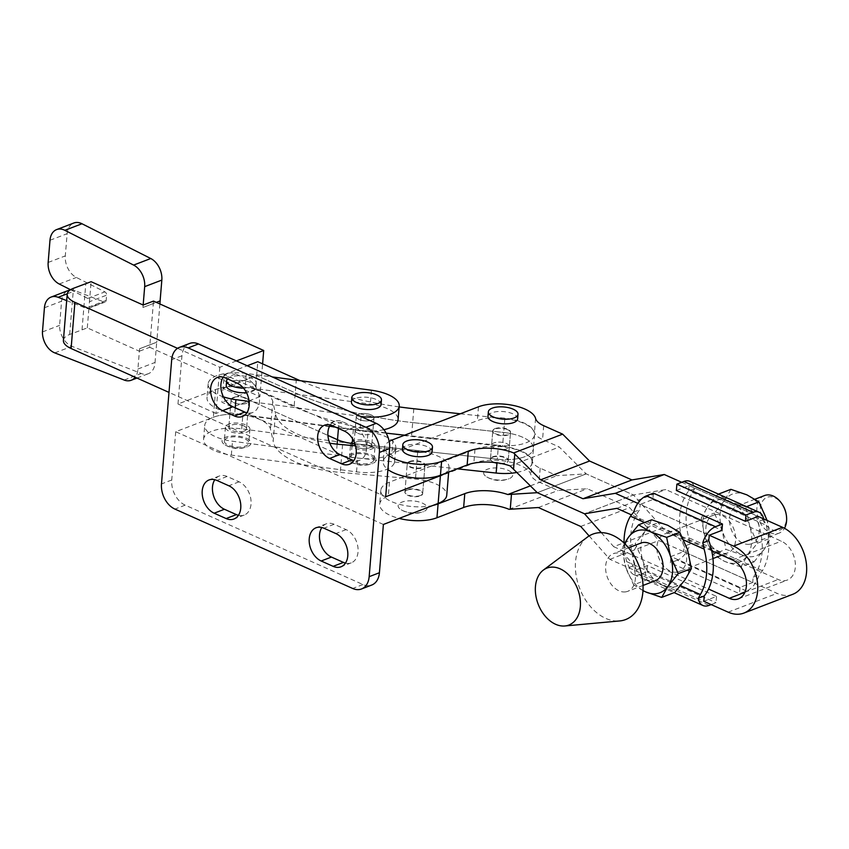 <?xml version="1.0" encoding="UTF-8"?>
<svg xmlns="http://www.w3.org/2000/svg" width="849" height="849" viewBox="0 0 849 849"><rect width="100%" height="100%" fill="white"/><g stroke="black" fill="none" stroke-linecap="round" stroke-linejoin="round"><path stroke-width="0.64" stroke-dasharray="4.25 3.18" d="M245.934 398.107A8.893 3.661 4.7 0 0 236.5 396.791A8.893 3.661 4.7 0 0 231.077 399.677A8.893 3.661 4.7 0 0 233.953 402.713A8.893 3.661 4.7 0 0 243.387 404.028A8.893 3.661 4.7 0 0 248.81 401.142A8.893 3.661 4.7 0 0 245.934 398.107M243.652 425.816A8.893 3.661 4.7 0 0 234.228 424.5A8.893 3.661 4.7 0 0 228.795 427.397A8.893 3.661 4.7 0 0 231.681 430.422A8.893 3.661 4.7 0 0 241.105 431.738A8.893 3.661 4.7 0 0 246.539 428.851A8.893 3.661 4.7 0 0 243.652 425.816M371.119 414.896A8.893 3.661 4.7 0 0 361.685 413.58A8.893 3.661 4.7 0 0 356.262 416.466A8.893 3.661 4.7 0 0 359.138 419.502A8.893 3.661 4.7 0 0 368.572 420.817A8.893 3.661 4.7 0 0 373.995 417.931A8.893 3.661 4.7 0 0 371.119 414.896A8.893 3.661 -175.3 0 1 373.995 417.931A8.893 3.661 -175.3 0 1 368.562 420.817A8.893 3.661 -175.3 0 1 359.127 419.491A8.893 3.661 -175.3 0 1 356.262 416.466A8.893 3.661 -175.3 0 1 361.695 413.58A8.893 3.661 -175.3 0 1 371.13 414.906M368.837 442.605A8.893 3.661 4.7 0 0 359.414 441.289A8.893 3.661 4.7 0 0 353.98 444.186A8.893 3.661 4.7 0 0 356.867 447.211A8.893 3.661 4.7 0 0 366.29 448.527A8.893 3.661 4.7 0 0 371.713 445.64A8.893 3.661 4.7 0 0 368.837 442.605A8.893 3.661 4.7 0 0 359.414 441.289A8.893 3.661 4.7 0 0 353.98 444.186A8.893 3.661 4.7 0 0 356.845 447.211A8.893 3.661 4.7 0 0 366.28 448.527A8.893 3.661 4.7 0 0 371.713 445.64A8.893 3.661 4.7 0 0 368.848 442.616M351.444 402.129A14.868 6.123 -175.3 0 1 355.317 398.457A14.868 6.123 -175.3 0 1 371.862 398.043A14.868 6.123 -175.3 0 1 381.084 404.559M329.529 426.24L234.759 413.527A33.047 13.605 -175.3 0 1 207.007 397.703A33.047 13.605 -175.3 0 1 245.128 387.293L370.313 404.082A33.047 13.605 -175.3 0 1 398.064 419.905M227.521 378.887A14.868 6.123 -175.3 0 1 230.514 377.052A14.868 6.123 -175.3 0 1 247.059 376.638A14.868 6.123 -175.3 0 1 256.281 383.154A14.868 6.123 -175.3 0 1 252.408 386.826A14.868 6.123 -175.3 0 1 243.514 388.152M226.258 385.34A14.868 6.123 -175.3 0 1 230.143 381.668A14.868 6.123 -175.3 0 1 246.688 381.254A14.868 6.123 -175.3 0 1 255.91 387.77A14.868 6.123 -175.3 0 1 252.026 391.442A14.868 6.123 -175.3 0 1 246.465 392.641M223.404 396.854A33.047 13.605 -175.3 0 1 208.143 383.844A33.047 13.605 -175.3 0 1 246.263 373.443L272.253 376.924M360.645 416.403L249.128 401.439M383.886 429.69A33.047 13.605 -175.3 0 1 359.944 430.316L335.281 427.005M394.254 463.13A33.047 13.605 -175.3 0 1 356.527 471.885L231.342 455.096A33.047 13.605 -175.3 0 1 203.59 439.273A33.047 13.605 -175.3 0 1 241.71 428.862L366.895 445.651A33.047 13.605 -175.3 0 1 394.647 461.474A33.047 13.605 -175.3 0 1 394.254 463.13M395.401 449.28A33.047 13.605 -175.3 0 1 357.662 458.025L232.488 441.236A33.047 13.605 -175.3 0 1 204.726 425.413A33.047 13.605 -175.3 0 1 242.846 415.002L368.031 431.791A33.047 13.605 -175.3 0 1 395.783 447.614A33.047 13.605 -175.3 0 1 395.401 449.28M350.754 443.284A12.279 5.052 4.7 0 0 350.616 443.9A12.279 5.052 4.7 0 0 361.674 449.874A12.279 5.052 4.7 0 0 374.94 446.532A12.279 5.052 4.7 0 0 375.088 445.916A12.279 5.052 4.7 0 0 364.019 439.952A12.279 5.052 4.7 0 0 350.754 443.284M373.804 460.391A12.279 5.052 -175.3 0 1 360.538 463.734A12.279 5.052 -175.3 0 1 349.47 457.76A12.279 5.052 -175.3 0 1 349.618 457.144A12.279 5.052 -175.3 0 1 362.884 453.801A12.279 5.052 -175.3 0 1 373.953 459.776A12.279 5.052 -175.3 0 1 373.804 460.391M246.316 438.211A14.55 5.985 -175.3 0 1 247.271 446.744A14.55 5.985 -175.3 0 1 226.736 445.746A14.55 5.985 -175.3 0 1 225.155 444.929A14.55 5.985 -175.3 0 1 226.641 436.906A14.55 5.985 -175.3 0 1 246.316 438.211M371.501 455A14.55 5.985 -175.3 0 1 372.456 463.533A14.55 5.985 -175.3 0 1 351.921 462.525A14.55 5.985 -175.3 0 1 350.329 461.718A14.55 5.985 -175.3 0 1 351.815 453.695A14.55 5.985 -175.3 0 1 371.501 455M224.433 440.355A12.279 5.052 -175.3 0 1 237.699 437.012A12.279 5.052 -175.3 0 1 248.768 442.987A12.279 5.052 -175.3 0 1 248.619 443.603A12.279 5.052 -175.3 0 1 235.353 446.945A12.279 5.052 -175.3 0 1 224.285 440.971A12.279 5.052 -175.3 0 1 224.433 440.355M249.755 429.743A12.279 5.052 4.7 0 0 249.903 429.127A12.279 5.052 4.7 0 0 238.834 423.163A12.279 5.052 4.7 0 0 225.569 426.495A12.279 5.052 4.7 0 0 225.431 427.111A12.279 5.052 4.7 0 0 236.489 433.086A12.279 5.052 4.7 0 0 249.755 429.743M492.76 457.229A8.893 3.661 -175.3 0 1 502.661 456.985A8.893 3.661 -175.3 0 1 508.18 460.88A8.893 3.661 -175.3 0 1 505.855 463.076A8.893 3.661 -175.3 0 1 495.954 463.321A8.893 3.661 -175.3 0 1 490.435 459.426A8.893 3.661 -175.3 0 1 492.76 457.229M495.116 428.596A8.893 3.661 -175.3 0 1 505.017 428.342A8.893 3.661 -175.3 0 1 510.525 432.247A8.893 3.661 -175.3 0 1 508.211 434.444A8.893 3.661 -175.3 0 1 498.31 434.688A8.893 3.661 -175.3 0 1 492.791 430.793A8.893 3.661 -175.3 0 1 495.116 428.596M407.223 490.106A8.893 3.661 -175.3 0 1 417.124 489.862A8.893 3.661 -175.3 0 1 422.643 493.757A8.893 3.661 -175.3 0 1 420.319 495.954A8.893 3.661 -175.3 0 1 410.417 496.198A8.893 3.661 -175.3 0 1 404.899 492.303A8.893 3.661 -175.3 0 1 407.223 490.106M409.579 461.474A8.893 3.661 -175.3 0 1 419.48 461.23A8.893 3.661 -175.3 0 1 424.988 465.125A8.893 3.661 -175.3 0 1 422.675 467.321A8.893 3.661 -175.3 0 1 412.773 467.566A8.893 3.661 -175.3 0 1 407.255 463.671A8.893 3.661 -175.3 0 1 409.579 461.474M402.84 510.652A14.55 5.985 4.7 0 0 423.375 511.66A14.55 5.985 4.7 0 0 422.42 503.128A14.55 5.985 4.7 0 0 402.744 501.823A14.55 5.985 4.7 0 0 401.259 509.835A14.55 5.985 4.7 0 0 402.84 510.652M507.957 470.24A14.55 5.985 -175.3 0 1 508.912 478.783A14.55 5.985 -175.3 0 1 488.377 477.775A14.55 5.985 -175.3 0 1 486.795 476.958A14.55 5.985 -175.3 0 1 488.281 468.935A14.55 5.985 -175.3 0 1 507.957 470.24M517.625 418.875A14.868 6.123 4.7 0 0 508.402 412.359A14.868 6.123 4.7 0 0 491.858 412.773A14.868 6.123 4.7 0 0 487.973 416.445M432.905 505.442A33.047 13.605 -175.3 0 1 391.527 501.579A33.047 13.605 -175.3 0 1 380.83 490.319A33.047 13.605 -175.3 0 1 389.447 482.168L474.984 449.291A33.047 13.605 -175.3 0 1 509.623 447.901A33.047 13.605 -175.3 0 1 532.09 460.975A25.428 10.464 4.7 0 0 540.197 468.181L556.923 475.652L586.203 473.88L633.46 494.988L584.536 513.794L633.46 494.988L665.796 489.555L781.367 541.174A21.098 14.624 69 0 1 795.322 567.27A21.098 14.624 69 0 1 787.363 580.037A21.098 14.624 69 0 1 778.215 579.506L662.644 527.887L633.46 494.988L586.203 473.88L559.279 447.009L542.553 439.538A25.428 10.464 -175.3 0 1 534.446 432.332A33.047 13.605 4.7 0 0 511.979 419.268A33.047 13.605 4.7 0 0 477.34 420.658L391.803 453.536A33.047 13.605 4.7 0 0 383.186 461.686A33.047 13.605 4.7 0 0 387.908 469.518M389.447 482.168L388.311 496.028A33.047 13.605 4.7 0 0 379.694 504.179A33.047 13.605 4.7 0 0 390.391 515.439A33.047 13.605 4.7 0 0 399.157 518.41M402.447 449.323A14.868 6.123 -175.3 0 1 406.321 445.651A14.868 6.123 -175.3 0 1 422.866 445.237A14.868 6.123 -175.3 0 1 432.088 451.764M616.873 508.36L665.796 489.555M711.685 550.704L631.338 514.823M601.251 532.641L613.721 546.692L623.824 542.808M624.036 542.734L662.644 527.887M613.721 546.692L708.533 589.036M681.705 482.296L758.157 516.436L757.722 521.764A56.13 38.905 -111 0 1 753.169 577.15L752.734 582.488L683.657 551.638L670.922 556.53L739.999 587.381L752.734 582.488M792.839 594.268A36.358 25.194 69 0 1 777.079 593.355L658.835 540.548L629.65 507.649L587.285 488.727L558.005 490.499L539.051 482.03A25.428 10.464 -175.3 0 1 530.943 474.824A33.047 13.605 4.7 0 0 508.487 461.76A33.047 13.605 4.7 0 0 473.848 463.151L388.311 496.028M389.044 455.658A33.047 13.605 -175.3 0 1 384.321 447.837A33.047 13.605 -175.3 0 1 389.192 441.48M589.132 535.942L609.9 559.353L703.8 601.294L716.535 596.401L647.458 565.551L634.723 570.443L703.8 601.294M653.401 493.173L652.881 499.509L640.157 504.402L709.233 535.241L637.801 503.34M537.279 492.685L586.203 473.88L537.279 492.685M530.413 485.84L556.923 475.652M509.06 509.315L558.005 490.499M538.362 507.532L587.285 488.727M580.727 526.454L629.65 507.649M609.9 559.353L658.835 540.548M510.143 465.899L559.279 447.009M409.536 461.93A8.893 3.661 -175.3 0 1 419.438 461.686A8.893 3.661 -175.3 0 1 424.956 465.592A8.893 3.661 -175.3 0 1 422.632 467.778A8.893 3.661 -175.3 0 1 412.741 468.032A8.893 3.661 -175.3 0 1 407.223 464.127A8.893 3.661 -175.3 0 1 409.536 461.93M420.361 495.498A8.893 3.661 -175.3 0 1 410.46 495.742A8.893 3.661 -175.3 0 1 404.941 491.836A8.893 3.661 -175.3 0 1 407.265 489.64A8.893 3.661 -175.3 0 1 417.156 489.395A8.893 3.661 -175.3 0 1 422.675 493.301A8.893 3.661 -175.3 0 1 420.361 495.498M233.401 397.491A8.893 3.661 -175.3 0 1 243.292 397.236A8.893 3.661 -175.3 0 1 248.81 401.142A8.893 3.661 -175.3 0 1 246.497 403.339A8.893 3.661 -175.3 0 1 236.595 403.583A8.893 3.661 -175.3 0 1 231.077 399.677A8.893 3.661 -175.3 0 1 233.401 397.491M244.215 431.048A8.893 3.661 -175.3 0 1 234.313 431.292A8.893 3.661 -175.3 0 1 228.795 427.397A8.893 3.661 -175.3 0 1 231.119 425.2A8.893 3.661 -175.3 0 1 241.02 424.946A8.893 3.661 -175.3 0 1 246.539 428.851A8.893 3.661 -175.3 0 1 244.215 431.048M329.773 443.199A68.652 28.25 -175.3 0 1 275.447 413.474L273.166 441.183A68.652 28.25 -175.3 0 0 340.3 472.373L415.458 479.059A33.047 13.605 -175.3 0 1 446.744 495.275M385.669 496.761L177.982 404.018L215.625 389.553A33.047 13.605 -175.3 0 1 250.434 388.195A33.047 13.605 -175.3 0 1 272.762 401.386L275.447 413.474M355.529 445.821L417.74 451.35A33.047 13.605 -175.3 0 1 449.025 467.566A33.047 13.605 -175.3 0 1 444.526 473.689M177.982 404.018L181.951 355.752A20.334 14.093 69 0 1 189.624 343.452M342.572 444.664L340.3 472.373M223.245 377.168A18.052 12.512 69 0 1 227.723 373.486A18.052 12.512 69 0 1 235.544 373.942L247.515 379.291A18.052 12.512 69 0 1 259.253 396.441A18.052 12.512 69 0 1 252.652 412.529A18.052 12.512 69 0 1 246.857 412.784M330.272 424.967A18.052 12.512 69 0 1 334.739 421.284A18.052 12.512 69 0 1 342.572 421.73L354.542 427.079A18.052 12.512 69 0 1 366.269 444.229A18.052 12.512 69 0 1 359.668 460.328A18.052 12.512 69 0 1 353.874 460.583M383.387 524.47L175.711 431.727L213.343 417.262A33.047 13.605 -175.3 0 1 248.152 415.904A33.047 13.605 -175.3 0 1 270.481 429.095L273.166 441.183M175.711 431.727L171.742 479.993A20.334 14.093 -111 0 0 185.188 505.144L362.937 584.526A20.334 14.093 -111 0 0 371.745 585.035M238.431 515.322A18.052 12.512 -111 0 0 244.215 515.067A18.052 12.512 -111 0 0 250.826 498.968A18.052 12.512 -111 0 0 239.089 481.818L227.118 476.469A18.052 12.512 -111 0 0 219.297 476.013A18.052 12.512 -111 0 0 214.818 479.706M345.447 563.11A18.052 12.512 -111 0 0 351.242 562.855A18.052 12.512 -111 0 0 357.843 546.767A18.052 12.512 -111 0 0 346.116 529.617L334.135 524.268A18.052 12.512 -111 0 0 326.313 523.812A18.052 12.512 -111 0 0 321.845 527.494M786.142 514.038A17.617 12.215 69 0 1 777.833 530.657A17.617 12.215 69 0 1 761.171 515.375A17.617 12.215 69 0 1 769.056 496.782A17.617 12.215 69 0 1 782.661 504.975M764.503 495.561A20.164 13.977 -111 0 0 758.146 517.837A20.164 13.977 -111 0 0 776.761 533.756A20.164 13.977 -111 0 0 778.968 533.193A20.164 13.977 -111 0 0 784.455 528.28M749.455 544.251A20.164 13.977 -111 0 0 751.662 543.689A20.164 13.977 -111 0 0 758.019 521.403A20.164 13.977 -111 0 0 739.405 505.484A20.164 13.977 -111 0 0 737.197 506.046A20.164 13.977 -111 0 0 730.84 528.333A20.164 13.977 -111 0 0 749.455 544.251M715.728 514.59A20.164 13.977 69 0 1 734.343 530.508A20.164 13.977 69 0 1 727.986 552.784A20.164 13.977 69 0 1 725.778 553.357A20.164 13.977 69 0 1 707.164 537.438A20.164 13.977 69 0 1 713.521 515.152A20.164 13.977 69 0 1 715.728 514.59M676.855 572.162A20.164 13.977 -111 0 0 679.062 571.6A20.164 13.977 -111 0 0 685.419 549.314A20.164 13.977 -111 0 0 666.805 533.395A20.164 13.977 -111 0 0 664.597 533.957A20.164 13.977 -111 0 0 658.24 556.244A20.164 13.977 -111 0 0 676.855 572.162M655.386 580.695A20.164 13.977 69 0 1 653.178 581.257A20.164 13.977 69 0 1 634.564 565.338A20.164 13.977 69 0 1 640.921 543.063M625.533 591.88A20.164 13.977 -111 0 0 627.74 591.318A20.164 13.977 -111 0 0 634.097 569.042A20.164 13.977 -111 0 0 615.483 553.124A20.164 13.977 -111 0 0 613.275 553.686A20.164 13.977 -111 0 0 606.918 575.972A20.164 13.977 -111 0 0 625.533 591.88M624.036 543.01A56.13 38.905 -111 0 0 626.711 561.645L629.162 567.419A18.307 10.835 114.1 0 0 633.853 574.646A18.307 10.835 114.1 0 0 639.955 574.561L709.032 605.411M629.162 567.419L635.169 565.116A56.13 38.905 69 0 1 630.818 534.456A56.13 38.905 69 0 1 639.721 509.729L640.157 504.402M730.872 489.342L724.6 500.454L714.359 513.093L722.138 530.476L725.937 549.377L741.962 554.885L754.018 561.921L740.89 566.973L747.152 555.862A33.047 22.902 69 0 1 741.347 561.263L688.772 537.788A56.13 38.905 69 0 1 686.31 513.125A56.13 38.905 69 0 1 692.508 492.335L694.652 488.61A18.307 10.835 114.1 0 0 689.95 481.383M694.652 488.61L688.645 490.924A56.13 38.905 -111 0 0 679.741 515.651A56.13 38.905 -111 0 0 684.092 546.3L683.657 551.638M745.825 506.927L729.79 501.419L717.734 494.394L707.493 507.023A33.047 22.902 69 0 1 713.298 501.621A33.047 22.902 69 0 1 729.79 501.419A33.047 22.902 69 0 1 745.093 515.821A33.047 22.902 69 0 1 749.625 525.839L745.825 506.927L746.536 506.651M692.508 492.335L766.18 525.234A56.13 38.905 69 0 1 762.444 570.687L759.176 574.847A18.307 10.835 -65.9 0 1 746.462 591.021L739.479 593.706L670.402 562.855L670.922 556.53M717.734 494.394L718.456 494.118M701.221 518.134L705.031 537.046A33.047 22.902 69 0 1 707.493 507.023L701.221 518.134L714.359 513.093M740.89 566.973L724.855 561.465A33.047 22.902 69 0 1 709.562 547.074A33.047 22.902 69 0 1 705.031 537.046L712.799 554.429L725.937 549.377M762.444 570.687L741.347 561.263A33.047 22.902 69 0 1 724.855 561.465L712.799 554.429M754.018 561.921L764.259 549.282L770.531 538.17L767.093 520.426M757.393 543.222L749.625 525.839A33.047 22.902 69 0 1 747.152 555.862L757.393 543.222L770.531 538.17M746.897 494.85A33.047 22.902 -111 0 0 724.6 500.454A33.047 22.902 -111 0 0 722.138 530.476A33.047 22.902 69 0 0 741.962 554.885A33.047 22.902 -111 0 0 764.259 549.282A33.047 22.902 -111 0 0 766.732 519.27A33.047 22.902 -111 0 0 746.897 494.85M676.356 490.478L689.08 485.586L758.157 516.436M688.645 490.924L689.08 485.586M763.622 518.877A18.307 10.835 -65.9 0 1 763.729 519.461L766.18 525.234M746.462 591.021L677.385 560.17A18.307 10.835 114.1 0 0 690.099 543.997L684.092 546.3M688.772 537.788L690.099 543.997M763.729 519.461L757.722 521.764M677.385 560.17L670.402 562.855M739.999 587.381L739.479 593.706M753.169 577.15L759.176 574.847M652.881 499.509L721.958 530.349M626.711 561.645L647.5 570.931A33.047 22.902 69 0 1 642.958 560.902L646.758 579.814L662.793 585.322A33.047 22.902 69 0 1 647.5 570.931L680.569 585.693M651.703 519.768L645.431 530.88A33.047 22.902 -111 0 0 642.958 560.902L635.19 543.519L645.431 530.88A33.047 22.902 -111 0 1 651.236 525.478L644.582 522.506M635.169 565.116L634.723 570.443M683.763 540.006L651.236 525.478A33.047 22.902 -111 0 1 667.728 525.276A33.047 22.902 -111 0 1 683.021 539.677A33.047 22.902 -111 0 1 687.563 549.696A33.047 22.902 -111 0 1 685.09 579.718A33.047 22.902 69 0 1 679.285 585.12A33.047 22.902 -111 0 1 662.793 585.322L674.849 592.358M647.458 565.551L646.938 571.876L639.955 574.561M711.175 604.584L716.015 602.726L716.535 596.401M646.938 571.876L716.015 602.726M633.715 512.032L639.721 509.729M642.99 590.501A33.047 22.902 69 0 1 625.851 567.482L633.63 584.865L646.758 579.814M642.98 590.617L633.63 584.865M624.546 543.498L622.052 548.571L625.851 567.482A33.047 22.902 69 0 1 625.151 544.082M622.052 548.571L635.19 543.519M587.412 537.109A45.761 31.71 -111 0 0 579.612 588.219A45.761 31.71 -111 0 0 619.632 620.948M357.981 433.351A8.893 3.661 4.7 0 0 367.415 434.677A8.893 3.661 4.7 0 0 372.86 431.78A8.893 3.661 4.7 0 0 369.994 428.756A8.893 3.661 -175.3 0 1 372.86 431.78A8.893 3.661 -175.3 0 1 367.415 434.677A8.893 3.661 -175.3 0 1 357.981 433.351A8.893 3.661 -175.3 0 1 355.115 430.326A8.893 3.661 4.7 0 0 357.981 433.351M506.482 443.539A8.893 3.661 -175.3 0 1 509.358 446.563A8.893 3.661 -175.3 0 1 503.913 449.45A8.893 3.661 -175.3 0 1 494.479 448.134A8.893 3.661 4.7 0 0 503.913 449.461A8.893 3.661 4.7 0 0 509.358 446.563A8.893 3.661 4.7 0 0 506.482 443.539A8.893 3.661 4.7 0 0 497.058 442.212A8.893 3.661 4.7 0 0 491.613 445.109A8.893 3.661 4.7 0 0 494.479 448.134A8.893 3.661 -175.3 0 1 491.613 445.109A8.893 3.661 -175.3 0 1 497.058 442.212A8.893 3.661 -175.3 0 1 506.482 443.539M507.628 429.69A8.893 3.661 -175.3 0 1 510.493 432.703A8.893 3.661 -175.3 0 1 505.059 435.601A8.893 3.661 -175.3 0 1 495.625 434.274A8.893 3.661 -175.3 0 1 492.76 431.25A8.893 3.661 -175.3 0 1 498.193 428.363A8.893 3.661 -175.3 0 1 507.628 429.69M493.343 461.983A8.893 3.661 4.7 0 0 502.778 463.31A8.893 3.661 4.7 0 0 508.211 460.423A8.893 3.661 4.7 0 0 505.346 457.399A8.893 3.661 4.7 0 0 495.912 456.072A8.893 3.661 4.7 0 0 490.478 458.959A8.893 3.661 4.7 0 0 493.343 461.983M63.41 340.396A23.899 9.838 -175.3 0 1 69.671 334.485L87.309 327.873L139.374 351.21L137.909 369.018A17.649 12.204 69.1 0 1 137.867 369.591A17.649 12.204 69.1 0 1 135.171 377.232M137.909 369.018L155.049 362.459A17.649 12.204 69.1 0 1 155.017 363.032A17.649 12.204 69.1 0 1 148.363 373.709A17.649 12.204 69.1 0 1 141.327 373.496L71.942 346.328A17.649 12.204 69.1 0 1 59.6 325.369L61.584 301.193A17.649 12.204 69.1 0 1 68.249 290.517M296.386 379.004L294.104 406.713L255.517 389.415L256.653 375.555L295.24 392.854A203.389 83.701 4.7 0 0 412.678 422.59A203.389 83.701 -175.3 0 1 295.24 392.854L256.653 375.555L223.043 388.407L221.897 402.267L336.374 453.578A25.428 10.464 4.7 0 0 351.062 457.303L457.197 468.818M460.307 413.781L504.837 418.621A33.047 13.605 -175.3 0 1 534.562 434.688A33.047 13.605 -175.3 0 1 498.427 445.332L497.291 459.192L354.903 443.74L497.291 459.192A33.047 13.605 4.7 0 0 533.427 448.548A33.047 13.605 -175.3 0 1 497.291 459.192L496.994 462.79M504.837 418.621L503.69 432.481A33.047 13.605 -175.3 0 1 533.427 448.548A33.047 13.605 4.7 0 0 503.69 432.481L412.678 422.59L503.69 432.481L502.555 446.341L411.532 436.439A203.389 83.701 4.7 0 1 294.104 406.713M386.146 433.149L353.343 429.583A25.428 10.464 -175.3 0 1 338.655 425.869L224.178 374.558L223.043 388.407L327.926 435.431L223.043 388.407L256.653 375.555L257.788 361.706M159.899 303.974L156.757 342.221L139.576 348.759L139.374 351.21L149.7 347.283L153.298 303.549L156.354 302.382M87.309 327.873L89.028 306.967A2.696 1.868 69.1 0 1 88.009 308.601A2.696 1.868 69.1 0 1 86.938 308.569L104.087 302.011A2.696 1.868 69.1 0 0 105.159 302.042A2.696 1.868 69.1 0 0 106.178 300.408L106.613 295.176A2.696 1.868 69.1 0 0 104.915 291.876L76.378 277.453A17.649 12.204 69.1 0 1 65.309 255.889L67.135 233.698A17.649 12.204 69.1 0 1 73.789 223.022M66.678 300.631L86.938 308.569M70.541 289.721L87.776 298.434A2.696 1.868 69.1 0 1 89.463 301.724L91.108 281.688M139.374 351.21L139.565 348.759L156.715 342.2L155.049 362.459M142.972 307.476L143.173 305.024L142.972 307.476L153.298 303.549L153.499 301.098M142.961 307.465L156.312 302.361M106.178 300.408L89.028 306.967L89.463 301.724L106.613 295.176M70.053 290.05A17.649 12.204 69.1 0 1 75.285 290.729L104.087 302.011M42.45 331.927L59.6 325.369M255.517 389.415L221.897 402.267M149.7 347.283L259.9 396.685L262.596 363.86M236.425 360.921L219.795 367.288L177.526 348.334M259.9 396.685L215.996 413.474L219.795 367.288M224.178 374.558L247.218 365.749M82.024 329.762L85.813 283.577M215.996 413.474L169.004 392.408M404.686 435.166L498.427 445.332M516.967 472.415A33.047 13.605 4.7 0 0 532.281 462.397A33.047 13.605 4.7 0 0 502.555 446.341M399.136 406.904A203.389 83.701 -175.3 0 1 300.185 380.67M369.994 428.756A8.893 3.661 4.7 0 0 360.56 427.44A8.893 3.661 4.7 0 0 355.115 430.326A8.893 3.661 -175.3 0 1 360.56 427.429A8.893 3.661 -175.3 0 1 369.994 428.756M371.448 390.232L370.313 404.082M235.237 407.796L234.759 413.527M246.263 373.443L245.128 387.293M361.069 416.594L359.944 430.316M356.527 471.885L357.662 458.025M366.895 445.651L368.031 431.791M241.71 428.862L242.846 415.002M231.342 455.096L232.488 441.236M744.881 592.315L778.215 579.506M732.443 559.979L781.367 541.174M543.689 425.689L542.553 439.538M540.197 468.181L539.051 482.03M535.581 418.483L534.446 432.332M478.475 406.798L477.34 420.658M532.09 460.975L530.943 474.824M474.984 449.291L473.848 463.151M392.938 439.676L391.803 453.536M728.155 612.161L777.079 593.355M181.951 355.752L171.689 359.7M215.625 389.553L213.343 417.262M272.762 401.386L270.481 429.095M417.74 451.35L415.458 479.059M354.542 427.079L344.28 431.027M342.572 421.73L332.299 425.678M235.544 373.942L225.282 377.879M247.515 379.291L237.253 383.228M171.742 479.993L161.48 483.93M362.937 584.526L352.675 588.474M185.188 505.144L174.926 509.092M346.116 529.617L335.843 533.554M334.135 524.268L323.872 528.205M227.118 476.469L216.856 480.417M239.089 481.818L228.827 485.766M337.149 444.165L336.374 453.578M352.038 445.502L351.062 457.303M413.813 408.73L411.532 436.439M54.792 352.887L71.942 346.328M124.177 380.055L141.327 373.496M49.985 240.256L67.135 233.698M48.16 262.447L65.309 255.889M59.228 284.001L76.378 277.453M87.776 298.434L104.915 291.876M67.262 293.796L75.285 290.729M44.435 307.752L61.584 301.193M69.671 334.485L73.47 288.299M353.343 429.583L352.579 438.806M338.655 425.869L338.443 428.416M231.077 399.677L228.795 427.397L231.077 399.677M356.262 416.466L353.98 444.186L356.262 416.466M256.281 383.154L255.91 387.77M208.143 383.844L207.007 397.703M373.995 417.931L371.713 445.64L373.995 417.931M248.81 401.142L246.539 428.851L248.81 401.142M349.47 457.76L350.616 443.9M225.155 444.929A25.428 25.428 0 0 0 247.271 446.744M350.329 461.718A25.428 25.428 0 0 0 372.456 463.533M249.903 429.127L248.768 442.987M225.431 427.111L224.285 440.971M373.953 459.776L375.088 445.916M394.647 461.474L395.783 447.614M203.59 439.273L204.726 425.413M508.18 460.88L510.525 432.247M422.643 493.757L424.988 465.125M401.259 509.835A25.428 25.428 0 0 0 423.375 511.66M486.795 476.958A25.428 25.428 0 0 0 508.912 478.783M738.439 598.842L787.363 580.037M384.321 447.837L383.186 461.686M380.83 490.319L379.694 504.179M404.899 492.303L407.255 463.671M490.435 459.426L492.791 430.793M424.956 465.592L422.675 493.301M404.941 491.836L407.223 464.127M449.025 467.566L448.654 472.108M359.668 460.328L349.406 464.276M334.739 421.284L324.477 425.222M227.723 373.486L217.461 377.434M252.652 412.529L242.379 416.477M351.242 562.855L340.98 566.803M326.313 523.812L316.051 527.76M219.297 476.013L209.024 479.961M244.215 515.067L233.953 519.004M778.968 533.193L751.662 543.689M727.986 552.784L721.735 555.193M712.948 558.568L679.062 571.6M643.022 585.449L627.74 591.318M633.853 574.646L674.127 592.634M628.557 547.807L613.275 553.686M713.521 515.152L664.597 533.957M755.048 499.191L737.197 506.046M510.493 432.703L508.211 460.423M534.562 434.688L532.281 462.397M136.986 378.049L148.363 373.709M88.009 308.601L105.159 302.042M492.76 431.25L490.478 458.959"/><path stroke-width="1.27" d="M355.699 393.84A14.868 6.123 -175.3 0 1 372.244 393.427A14.868 6.123 -175.3 0 1 381.466 399.943A14.868 6.123 -175.3 0 1 377.593 403.615A14.868 6.123 -175.3 0 1 361.048 404.028A14.868 6.123 -175.3 0 1 351.826 397.502A14.868 6.123 -175.3 0 1 355.699 393.84M381.466 399.943L381.084 404.559A14.868 6.123 -175.3 0 1 377.211 408.231A14.868 6.123 -175.3 0 1 360.666 408.645A14.868 6.123 -175.3 0 1 351.444 402.129L351.826 397.502M272.253 376.924L371.448 390.232A33.047 13.605 -175.3 0 1 399.21 406.055A33.047 13.605 -175.3 0 1 398.818 407.711A33.047 13.605 -175.3 0 1 361.08 416.456L360.645 416.403M399.21 406.055L398.064 419.905A33.047 13.605 -175.3 0 1 397.672 421.56A33.047 13.605 -175.3 0 1 383.886 429.69M243.514 388.152A14.868 6.123 -175.3 0 1 226.641 380.713A14.868 6.123 -175.3 0 1 227.521 378.887M246.465 392.641A14.868 6.123 -175.3 0 1 226.258 385.34L226.641 380.713M249.128 401.439L235.905 399.667A33.047 13.605 -175.3 0 1 223.404 396.854M335.281 427.005L329.529 426.24M492.24 408.157A14.868 6.123 -175.3 0 1 508.784 407.743A14.868 6.123 -175.3 0 1 518.007 414.259A14.868 6.123 -175.3 0 1 514.123 417.931A14.868 6.123 -175.3 0 1 497.578 418.345A14.868 6.123 -175.3 0 1 488.355 411.829A14.868 6.123 -175.3 0 1 492.24 408.157M488.355 411.829L487.973 416.445A14.868 6.123 4.7 0 0 497.196 422.961A14.868 6.123 4.7 0 0 513.751 422.547A14.868 6.123 4.7 0 0 517.625 418.875L518.007 414.259M709.233 535.241L708.798 540.58A56.13 38.905 69 0 1 704.235 595.956L703.8 601.294L728.155 612.161A36.358 25.194 -111 0 0 743.915 613.074A36.358 25.194 -111 0 0 757.626 591.095A36.358 25.194 -111 0 0 733.578 546.119L709.233 535.241L721.958 530.349L722.478 524.024L653.401 493.173L646.429 495.858A18.307 10.835 114.1 0 0 633.715 512.032L630.446 516.192A56.13 38.905 -111 0 0 624.248 536.982A56.13 38.905 -111 0 0 624.036 543.01M752.936 512.318A18.307 10.835 -65.9 0 1 759.027 512.234L689.95 481.383A18.307 10.835 114.1 0 0 683.859 481.468L752.936 512.318L745.953 515.003L745.433 521.328L758.157 516.436L782.513 527.314A36.358 25.194 69 0 1 806.55 572.29A36.358 25.194 69 0 1 792.839 594.268L743.915 613.074M387.908 469.518A33.047 13.605 4.7 0 0 393.883 472.946A33.047 13.605 4.7 0 0 440.451 475.26L467.141 464.997A33.047 13.605 -175.3 0 1 510.143 465.899L537.279 492.685L507.787 494.532A33.047 13.605 4.7 0 0 464.785 493.64L438.095 503.892A33.047 13.605 -175.3 0 1 432.905 505.442M399.157 518.41A33.047 13.605 4.7 0 0 436.959 517.752L463.639 507.49A33.047 13.605 -175.3 0 1 509.06 509.315L538.362 507.532L580.727 526.454L589.132 535.942M637.801 503.34L615.334 493.311L582.998 498.745L540.643 479.823L513.687 452.963A33.047 13.605 4.7 0 0 468.277 451.148L441.586 461.4A33.047 13.605 -175.3 0 1 395.029 459.086A33.047 13.605 -175.3 0 1 389.044 455.658M708.533 589.036L729.291 598.312A21.098 14.624 -111 0 0 738.439 598.842A21.098 14.624 -111 0 0 746.398 586.075A21.098 14.624 -111 0 0 732.443 559.979L711.685 550.704M406.703 441.034A14.868 6.123 -175.3 0 1 423.248 440.62A14.868 6.123 -175.3 0 1 432.47 447.136A14.868 6.123 -175.3 0 1 428.586 450.808A14.868 6.123 -175.3 0 1 412.041 451.222A14.868 6.123 -175.3 0 1 402.819 444.706A14.868 6.123 -175.3 0 1 406.703 441.034M432.47 447.136L432.088 451.764A14.868 6.123 -175.3 0 1 428.214 455.425A14.868 6.123 -175.3 0 1 411.659 455.839A14.868 6.123 -175.3 0 1 402.447 449.323L402.819 444.706M631.338 514.823L616.873 508.36L584.536 513.794L601.251 532.641M389.192 441.48A33.047 13.605 -175.3 0 1 392.938 439.676L478.475 406.798A33.047 13.605 -175.3 0 1 513.114 405.408A33.047 13.605 -175.3 0 1 535.581 418.483A25.428 10.464 4.7 0 0 543.689 425.689L562.643 434.147L589.567 461.018L631.932 479.94L664.258 474.506L681.705 482.296M537.279 492.685L584.536 513.794L537.279 492.685M507.787 494.532L530.413 485.84M615.334 493.311L664.258 474.506M582.998 498.745L631.932 479.94M540.643 479.823L589.567 461.018M513.687 452.963L562.643 434.147M202.221 490.881A18.052 12.512 -111 0 0 214.16 513.21L226.131 518.559A18.052 12.512 -111 0 0 233.953 519.004A18.052 12.512 -111 0 0 240.554 502.916A18.052 12.512 -111 0 0 228.827 485.766L216.856 480.417A18.052 12.512 -111 0 0 209.024 479.961A18.052 12.512 -111 0 0 202.221 490.881M214.818 479.706A18.052 12.512 -111 0 0 212.483 486.933A18.052 12.512 -111 0 0 224.423 509.262L236.393 514.611A18.052 12.512 -111 0 0 238.431 515.322M309.238 538.669A18.052 12.512 -111 0 0 321.177 560.998L333.148 566.347A18.052 12.512 -111 0 0 340.98 566.803A18.052 12.512 -111 0 0 347.581 550.714A18.052 12.512 -111 0 0 335.843 533.554L323.872 528.205A18.052 12.512 -111 0 0 316.051 527.76A18.052 12.512 -111 0 0 309.238 538.669M321.845 527.494A18.052 12.512 -111 0 0 319.511 534.732A18.052 12.512 -111 0 0 331.439 557.061L343.421 562.399A18.052 12.512 -111 0 0 345.447 563.11M222.587 410.672A18.052 12.512 69 0 1 210.648 388.343A18.052 12.512 69 0 1 217.461 377.434A18.052 12.512 69 0 1 225.282 377.879L237.253 383.228A18.052 12.512 69 0 1 248.99 400.388A18.052 12.512 69 0 1 242.379 416.477A18.052 12.512 69 0 1 234.557 416.021L222.587 410.672L232.849 406.735A18.052 12.512 69 0 1 220.91 384.406A18.052 12.512 69 0 1 223.245 377.168M329.603 458.471A18.052 12.512 69 0 1 317.675 436.142A18.052 12.512 69 0 1 324.477 425.222A18.052 12.512 69 0 1 332.299 425.678L344.28 431.027A18.052 12.512 69 0 1 356.007 448.176A18.052 12.512 69 0 1 349.406 464.276A18.052 12.512 69 0 1 341.585 463.819L329.603 458.471L339.876 454.523A18.052 12.512 69 0 1 327.937 432.194A18.052 12.512 69 0 1 330.272 424.967M355.529 445.821L342.572 444.664A68.652 28.25 -175.3 0 1 329.773 443.199M444.526 473.689A33.047 13.605 -175.3 0 1 440.408 475.716L385.669 496.761L389.638 448.495L379.376 452.443L369.156 576.683A20.334 14.093 -111 0 1 361.483 588.983A20.334 14.093 -111 0 1 352.675 588.474L174.926 509.092A20.334 14.093 -111 0 1 161.48 483.93L171.689 359.7A20.334 14.093 69 0 1 179.362 347.4A20.334 14.093 69 0 1 188.181 347.91L365.919 427.28A20.334 14.093 69 0 1 379.376 452.443M179.362 347.4L189.624 343.452A20.334 14.093 69 0 1 198.443 343.962L376.181 423.343A20.334 14.093 69 0 1 389.638 448.495M246.857 412.784A18.052 12.512 69 0 1 244.82 412.073L232.849 406.735M353.874 460.583A18.052 12.512 69 0 1 351.847 459.871L339.876 454.523M448.654 472.108L446.744 495.275A33.047 13.605 -175.3 0 1 438.137 503.436L383.387 524.47L379.418 572.735L369.156 576.683M361.483 588.983L371.745 585.035A20.334 14.093 -111 0 0 379.418 572.735M782.279 504.37L782.661 504.975A17.617 12.215 69 0 1 786.142 514.038L786.27 514.738A20.164 13.977 -111 0 0 782.279 504.37A20.164 13.977 -111 0 0 766.711 494.988A20.164 13.977 -111 0 0 764.503 495.561L755.048 499.191M784.455 528.28A20.164 13.977 -111 0 0 786.27 514.738M628.557 547.807L640.921 543.063A20.164 13.977 69 0 1 643.128 542.5A20.164 13.977 69 0 1 661.742 558.409A20.164 13.977 69 0 1 655.386 580.695L643.022 585.449M564.84 625.978L619.632 620.948A45.761 31.71 -111 0 0 620.619 620.842A45.761 31.71 -111 0 0 641.091 572.544A45.761 31.71 -111 0 0 597.813 532.854A45.761 31.71 -111 0 0 587.412 537.109L543.36 570.082A30.511 21.14 -111 0 0 538.16 604.159A30.511 21.14 -111 0 0 564.84 625.978A30.511 21.14 -111 0 0 565.498 625.904A30.511 21.14 -111 0 0 579.145 593.706A30.511 21.14 -111 0 0 550.29 567.238A30.511 21.14 -111 0 0 543.36 570.082M718.456 494.118L730.872 489.342L746.897 494.85L758.953 501.886L767.093 520.426M746.536 506.651L758.953 501.886M745.433 521.328L676.356 490.478L676.876 484.153L683.859 481.468M759.027 512.234A18.307 10.835 -65.9 0 1 763.622 518.877M676.876 484.153L745.953 515.003M711.175 604.584L709.032 605.411A18.307 10.835 -65.9 0 1 702.93 605.496A18.307 10.835 -65.9 0 1 698.239 598.269L700.372 594.544A56.13 38.905 -111 0 0 704.108 549.091L702.792 542.882A18.307 10.835 -65.9 0 1 715.505 526.709L722.478 524.024M698.239 598.269L704.235 595.956M708.798 540.58L702.792 542.882M661.711 597.409L645.686 591.902A33.047 22.902 69 0 0 667.983 586.298L678.224 573.659L670.455 556.275L666.645 537.364L650.621 531.856A33.047 22.902 69 0 1 670.455 556.275A33.047 22.902 69 0 1 667.983 586.298L661.711 597.409L674.849 592.358L685.09 579.718L691.362 568.607L687.563 549.696L679.784 532.312L667.728 525.276L651.703 519.768L638.565 524.82L628.324 537.459L624.546 543.498M642.99 590.501A33.047 22.902 69 0 0 645.686 591.902L642.98 590.617M625.151 544.082A33.047 22.902 69 0 1 628.324 537.459A33.047 22.902 69 0 1 650.621 531.856L638.565 524.82M666.645 537.364L679.784 532.312M678.224 573.659L691.362 568.607M338.443 428.416L337.509 439.729A25.428 10.464 4.7 0 0 352.197 443.443A25.428 10.464 -175.3 0 1 337.509 439.729L327.926 435.431L337.509 439.729L337.149 444.165M354.903 443.74L352.197 443.443L354.903 443.74M496.994 462.79L496.145 473.052L457.197 468.818M156.354 302.382L160.153 300.928L159.899 303.974M135.171 377.232A17.649 12.204 69.1 0 1 131.213 380.256A17.649 12.204 69.1 0 1 124.177 380.055L54.792 352.887A17.649 12.204 69.1 0 1 42.45 331.927L44.435 307.752A17.649 12.204 69.1 0 1 51.099 297.076A17.649 12.204 69.1 0 1 58.135 297.288L66.678 300.631M177.526 348.334L74.903 302.329A23.899 9.838 -175.3 0 1 67.198 294.21A23.899 9.838 -175.3 0 1 73.47 288.299L91.108 281.688L143.163 305.024L153.499 301.098L263.699 350.499L236.425 360.921M70.541 289.721L59.228 284.001A17.649 12.204 69.1 0 1 48.16 262.447L49.985 240.256A17.649 12.204 69.1 0 1 56.639 229.58A17.649 12.204 69.1 0 1 64.842 230.312L133.611 265.079A17.649 12.204 69.1 0 1 144.68 286.644L143.163 305.024M156.312 302.361L160.153 300.928M56.639 229.58L73.789 223.022A17.649 12.204 69.1 0 1 81.982 223.754L150.761 258.521A17.649 12.204 69.1 0 1 161.83 280.085L160.111 300.907M51.099 297.076L68.249 290.517A17.649 12.204 69.1 0 1 70.053 290.05M262.596 363.86L263.699 350.499M247.218 365.749L257.788 361.706L296.386 379.004A203.389 83.701 -175.3 0 0 300.185 380.67M169.004 392.408L71.104 348.514A23.899 9.838 -175.3 0 1 63.41 340.396L67.198 294.21M386.146 433.149L404.686 435.166M496.145 473.052A33.047 13.605 4.7 0 0 516.967 472.415M460.307 413.781L413.813 408.73A203.389 83.701 -175.3 0 1 399.136 406.904M235.905 399.667L235.237 407.796M733.578 546.119L782.513 527.314M438.095 503.892L436.959 517.752M441.586 461.4L440.451 475.26M729.291 598.312L744.881 592.315M464.785 493.64L463.639 507.49M468.277 451.148L467.141 464.997M511.48 494.245L510.249 509.23M514.791 454.035L513.56 469.019M224.423 509.262L214.16 513.21M331.439 557.061L321.177 560.998M440.408 475.716L438.137 503.436M376.181 423.343L365.919 427.28M198.443 343.962L188.181 347.91M351.847 459.871L341.585 463.819M244.82 412.073L234.557 416.021M343.421 562.399L333.148 566.347M236.393 514.611L226.131 518.559M644.582 522.506L630.446 516.192M680.569 585.693L700.372 594.544M704.108 549.091L683.763 540.006M715.505 526.709L646.429 495.858M352.579 438.806L352.038 445.502M144.68 286.644L161.83 280.085M133.611 265.079L150.761 258.521M64.842 230.312L81.982 223.754M58.135 297.288L67.262 293.796M71.104 348.514L74.903 302.329M721.735 555.193L712.948 558.568M674.127 592.634L702.93 605.496M131.213 380.256L136.986 378.049"/></g></svg>
